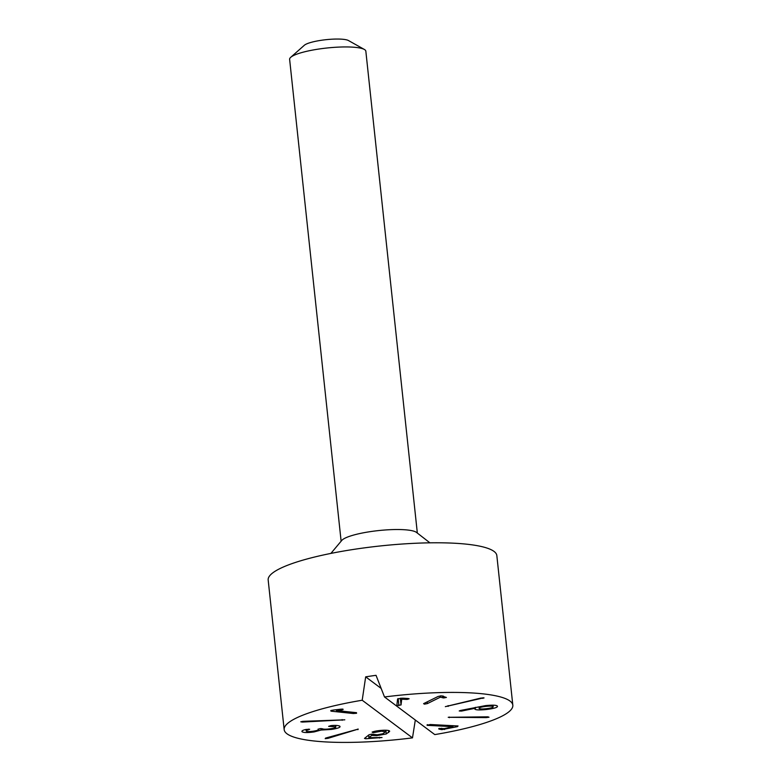 <?xml version="1.0" encoding="UTF-8"?>
<svg xmlns="http://www.w3.org/2000/svg" width="781" height="781" viewBox="0 0 781 781"><rect width="100%" height="100%" fill="white"/><g stroke="black" fill="none" stroke-linecap="round" stroke-linejoin="round"><path stroke-width="1.17" d="M429.911 542.824L416.537 532.447A38.328 7.312 173.9 0 0 370.877 531.549A38.328 7.312 173.9 0 0 341.775 540.432L330.89 553.407M417.337 533.062L365.84 51.195A38.328 7.312 173.9 0 0 364.336 49.447A38.328 7.312 173.9 0 0 319.312 48.969A38.328 7.312 173.9 0 0 290.727 57.316A38.328 7.312 173.9 0 0 289.624 59.346L341.121 541.213M415.316 720.023L412.485 737.869A114.983 21.936 -6.1 0 1 284.167 729.639L268.176 580A114.983 21.936 -6.1 0 1 368.632 547.315A114.983 21.936 -6.1 0 1 494.031 551.425A114.983 21.936 -6.1 0 1 496.833 555.564L512.824 705.204A114.983 21.936 -6.1 0 1 434.792 734.599L384.506 696.964A114.983 21.936 -6.1 0 1 510.022 701.065A114.983 21.936 -6.1 0 1 512.824 705.204M443.706 697.95L440.377 697.16L427.363 703.603L424.405 704.159L423.605 703.632L438.151 696.437L441.353 695.842L446.4 697.453L443.706 697.95L443.51 696.144M442.817 697.863L442.612 695.92M440.484 697.16L440.347 695.891M440.377 697.16L440.25 695.9M427.363 703.603L427.178 701.865M424.317 703.281L424.405 704.159L423.605 703.632M487.861 716.821L489.013 717.212L486.221 717.602L448.216 717.3L487.861 716.821M385.453 731.748L381.567 731.201L373.103 732.685L372.107 732.109C374.363 731.192 377.897 730.586 382.71 730.284C387.093 730.079 389.416 730.411 389.68 731.26L386.292 733.945L376.657 735.663L371.736 735.419L368.925 737.674L382.036 737.518L365.723 738.758L364.483 738.406L369.032 734.765L371.59 734.16L377.272 734.775L382.866 733.769L385.453 731.748L385.287 730.225M373.103 732.685L373.006 731.787M368.642 735.077L369.11 737.733M371.736 735.419L371.6 734.16M371.844 735.409L371.707 734.16M376.657 735.663L376.559 734.804M386.292 733.945L385.892 730.235M318.267 728.995L318.326 729.6L319.693 728.663L322.338 728.732C323.471 729.347 326.194 729.347 330.509 728.741C334.571 728.117 336.279 727.472 335.635 726.818L328.625 726.34L331.242 725.588C335.4 725.207 338.261 725.403 339.813 726.193C340.887 727.277 338.114 728.361 331.476 729.434L321.089 730.04L314.157 731.914C308.007 732.793 304.004 732.754 302.149 731.817C301.378 730.957 302.716 730.167 306.142 729.434L309.666 729.259L308.563 729.805C306.591 730.245 305.83 730.704 306.289 731.172C307.294 731.709 309.657 731.709 313.366 731.182C317.262 730.557 318.853 729.952 318.15 729.356L318.121 729.063M335.654 725.422L335.83 727.082L335.488 725.412M330.646 726.428L330.568 725.666M308.563 729.805L308.495 729.112M305.957 729.474L306.289 731.172M314.157 731.914L314.069 731.075M321.089 730.04L320.923 728.536M321.196 730.03L321.03 728.527M331.476 729.434L331.388 728.595M341.863 709.88L336.386 710.544L356.409 712.662L356.566 713.268L353.334 713.522L330.968 711.159L330.822 710.505L333.79 709.997L340.789 709.187L342.966 709.109L343.035 709.665L342.976 709.109L343.035 709.665L341.863 709.88L341.775 709.099M336.465 710.525L336.377 709.704M336.386 710.544L336.299 709.714M330.822 710.505L330.968 711.159L330.89 710.485M353.334 713.522L353.207 712.321M356.409 712.662L356.566 713.268L356.507 712.672M302.364 722.074L300.763 721.79L303.399 721.312L344.811 719.818L302.364 722.074L302.296 721.4M328.03 738.328L325.199 738.67L325.55 738.094L358.235 729.093L328.03 738.328L327.932 737.401M325.199 738.67L325.55 738.094M358.235 729.093L357.883 729.679L357.815 729.073M452.98 726.672L427.119 725.334L430.165 724.504L458.056 725.979L457.393 726.662L441.792 729.669L438.863 729.063L439.234 728.429L444.243 728.624L452.98 726.672L452.863 725.647M438.805 728.536L438.863 729.063L439.234 728.429M452.902 726.652L452.795 725.637M427.822 725.403L427.744 724.69M427.637 724.709L427.07 724.875M458.056 725.979L457.393 726.662L457.315 725.881M485.762 706.405C481.311 706.942 479.065 707.586 479.026 708.338C479.456 709.041 481.916 709.158 486.378 708.689C490.849 708.152 493.114 707.498 493.192 706.746L493.016 705.175L493.192 706.776C492.723 706.053 490.253 705.936 485.762 706.405L485.675 705.594M486.378 709.519C479.251 710.212 475.385 710.036 474.78 708.972L475.356 708.23L461.425 711.091L459.218 710.964L460.468 710.466L485.509 705.614C492.928 704.872 496.921 705.087 497.477 706.258C497.585 707.479 493.885 708.572 486.378 709.519L486.29 708.699M475.473 708.23L475.375 707.352M475.356 708.23L475.268 707.371M462.791 710.876L462.694 709.997M483.771 697.814L445.336 706.649L480.94 698.048L484.064 697.95M407.184 699.415L401.707 699.22L401.034 704.979L396.846 705.389L397.597 698.956L402.762 698.185L408.112 698.507L409.156 698.8L407.184 699.415L407.077 698.439M405.993 699.444L405.876 698.37M401.815 699.21L401.698 698.146M401.707 699.22L401.59 698.136M401.034 704.979L400.302 698.185M412.485 737.869L362.199 700.235L365.674 676.844A114.983 21.936 -6.1 0 1 376.032 675.321L384.506 696.964M365.674 676.844L381.148 688.422M284.167 729.639A114.983 21.936 -6.1 0 1 362.199 700.235M364.336 49.447L348.492 40.553A23 4.383 173.9 0 0 321.479 40.261A23 4.383 173.9 0 0 304.326 45.278L290.727 57.316M486.221 717.602L486.133 716.831M449.358 717.69L449.29 717.026M379.537 738.074L379.449 737.215M365.723 738.758L365.596 737.518M381.567 731.201L381.479 730.362M375.427 732.246L375.31 731.182M388.704 732.539L388.489 730.508M342.166 720.297L342.098 719.584M441.792 729.669L441.636 728.234M444.594 729.522L444.496 728.566M461.425 711.091L461.337 710.28M482.892 698.429L482.824 697.775M448.167 706.405L448.089 705.604M398.896 705.663L398.144 698.556M368.622 735.097L368.896 737.703"/></g></svg>
